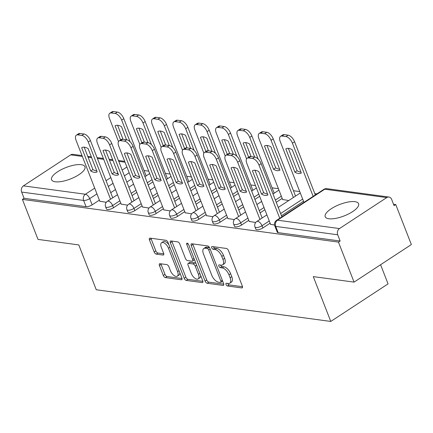 <?xml version="1.0" encoding="UTF-8"?>
<svg xmlns="http://www.w3.org/2000/svg" width="433" height="433" viewBox="0 0 433 433"><rect width="100%" height="100%" fill="white"/><g stroke="black" fill="none" stroke-linecap="round" stroke-linejoin="round"><path stroke-width="0.65" d="M226.026 284.492A1.58 0.779 -123.3 0 0 227.504 285.996L241.771 287.923A2.257 1.115 -123.3 0 0 242.236 287.837A2.257 1.115 -123.3 0 0 242.345 286.132L228.494 250.61A2.257 1.115 -123.3 0 0 226.383 248.455L212.116 246.529A1.58 0.779 -123.3 0 0 211.786 246.588A1.58 0.779 -123.3 0 0 211.71 247.784A1.58 0.779 -123.3 0 0 213.193 249.289L215.039 249.538A7.215 3.561 -123.3 0 1 221.799 256.439L222.952 259.394A7.215 3.561 -123.3 0 1 222.611 264.85A7.215 3.561 -123.3 0 1 221.117 265.131L219.271 264.882A1.58 0.779 -123.3 0 0 218.941 264.942A1.58 0.779 -123.3 0 0 218.871 266.138A1.58 0.779 -123.3 0 0 220.348 267.643L222.194 267.892A7.215 3.561 -123.3 0 1 228.954 274.787L230.107 277.748A7.215 3.561 -123.3 0 1 229.766 283.204A7.215 3.561 -123.3 0 1 228.272 283.485L226.427 283.236A1.58 0.779 -123.3 0 0 226.096 283.296A1.58 0.779 -123.3 0 0 226.026 284.492M227.698 283.409A1.58 0.779 -123.3 0 0 229.171 284.903L242.512 286.706M213.388 246.702A1.58 0.779 -123.3 0 0 214.86 248.196L216.706 248.445L215.039 249.538M220.543 265.056A1.58 0.779 -123.3 0 0 222.015 266.549L223.861 266.798L222.194 267.892M328.874 218.752A17.915 6.138 -21.3 0 0 348.608 213.929A17.915 6.138 -21.3 0 0 358.594 203.699A17.915 6.138 -21.3 0 0 354.93 201.664A17.915 6.138 -21.3 0 0 335.196 206.487A17.915 6.138 -21.3 0 0 325.21 216.716A17.915 6.138 -21.3 0 0 328.874 218.752M55.235 181.773A17.915 6.138 -21.3 0 0 74.969 176.956A17.915 6.138 -21.3 0 0 84.955 166.727A17.915 6.138 -21.3 0 0 81.29 164.692A17.915 6.138 -21.3 0 0 61.556 169.509A17.915 6.138 -21.3 0 0 51.57 179.738A17.915 6.138 -21.3 0 0 55.235 181.773M159.999 263.697A2.257 1.115 -123.3 0 0 159.533 263.784A2.257 1.115 -123.3 0 0 159.425 265.489L163.311 275.453A2.257 1.115 -123.3 0 0 165.422 277.607L181.27 279.75A2.257 1.115 -123.3 0 0 181.736 279.664A2.257 1.115 -123.3 0 0 181.844 277.959L167.993 242.437A2.257 1.115 -123.3 0 0 165.882 240.283L150.035 238.139A2.257 1.115 -123.3 0 0 149.569 238.226A2.257 1.115 -123.3 0 0 149.461 239.931L154.153 251.968A2.257 1.115 -123.3 0 0 156.264 254.122L163.052 255.042A2.257 1.115 -123.3 0 0 163.517 254.956A2.257 1.115 -123.3 0 0 163.62 253.251L161.292 247.281A6.03 2.977 -123.3 0 1 161.579 242.724A6.03 2.977 -123.3 0 1 168.48 248.25L177.6 271.637A6.03 2.977 -123.3 0 1 177.314 276.194A6.03 2.977 -123.3 0 1 170.413 270.663L168.892 266.766A2.257 1.115 -123.3 0 0 166.781 264.612L159.999 263.697M339.477 228.57L386.745 197.578A4.595 3.67 97.7 0 1 388.926 197.047A4.595 3.67 97.7 0 1 391.649 199.407L394.079 205.643L395.751 204.544L411.35 244.558L354.064 282.121L313.292 276.611L330.774 321.443L96.261 289.758L78.784 244.921L38.007 239.411L22.408 199.402L338.465 242.107L340.138 241.013L337.708 234.783L275.724 226.405A4.595 1.575 158.7 0 1 274.787 225.885L277.217 232.115A4.595 1.575 158.7 0 0 278.154 232.64L275.724 226.405A4.595 3.67 97.7 0 1 277.499 220.197L339.477 228.57A4.595 3.67 97.7 0 0 337.708 234.783M354.064 282.121L338.465 242.107M205.08 281.098A2.257 1.115 -123.3 0 0 207.191 283.252L223.038 285.396A2.257 1.115 -123.3 0 0 223.504 285.304A2.257 1.115 -123.3 0 0 223.612 283.604L209.761 248.082A2.257 1.115 -123.3 0 0 207.651 245.922L191.803 243.784A2.257 1.115 -123.3 0 0 191.332 243.871A2.257 1.115 -123.3 0 0 191.229 245.576L205.08 281.098L206.747 280.005A2.257 1.115 -123.3 0 0 208.858 282.159L223.78 284.172M202.151 282.57L186.309 280.432A2.257 1.115 -123.3 0 1 184.193 278.278L170.342 242.756A2.257 1.115 -123.3 0 1 170.45 241.051A2.257 1.115 -123.3 0 1 170.916 240.959L177.698 241.879A2.257 1.115 -123.3 0 1 179.814 244.033L185.427 258.441A2.257 1.115 -123.3 0 0 187.543 260.596L192.041 261.202A2.257 1.115 -123.3 0 0 192.506 261.115A2.257 1.115 -123.3 0 0 192.615 259.41L186.769 244.412A1.58 0.779 -123.3 0 1 186.839 243.222A1.58 0.779 -123.3 0 1 188.647 244.667L202.725 280.779A2.257 1.115 -123.3 0 1 202.622 282.484A2.257 1.115 -123.3 0 1 202.151 282.57L202.888 282.094M131.583 178.997L126.837 182.109M115.476 189.557L110.734 192.669M99.373 200.116L92.137 204.863L89.707 198.628A4.595 1.575 158.7 0 1 83.629 200.447L21.65 192.073A4.595 3.67 -82.3 0 1 23.42 185.865L70.687 154.873A4.595 3.67 -82.3 0 1 72.868 154.337L82.01 155.577M395.751 204.544L393.537 204.246M316.929 193.897L314.796 193.605M299.744 191.575L293.455 190.726M278.397 188.691L272.108 187.841M255.47 185.589L250.767 184.956M234.123 182.704L229.42 182.071M212.782 179.825L208.078 179.186M191.435 176.94L186.737 176.301M170.093 174.055L165.39 173.416M148.752 171.17L144.048 170.537M380.591 264.725L388.06 283.88L330.774 321.443M22.408 199.402L24.08 198.309L21.65 192.073M270.565 224.31L274.544 225.019M282.625 199.521L288.773 200.528M249.219 221.425L255.708 222.475M227.877 218.541L234.367 219.591M206.53 215.656L213.02 216.706M185.189 212.771L191.678 213.821M163.842 209.886L170.337 210.936M142.5 207.001L148.99 208.051M121.159 204.122L127.648 205.172M152.925 181.882L148.178 184.994M136.823 192.441L132.076 195.554M120.72 203.001L113.478 207.748L112.618 205.534A4.595 1.575 158.7 0 1 108.299 207.255A4.595 1.575 158.7 0 1 105.603 206.833L106.464 209.047A4.595 1.575 -21.3 0 0 109.159 209.469A4.595 1.575 -21.3 0 0 113.478 207.748M174.272 184.767L169.525 187.879M158.164 195.326L153.423 198.433M142.062 205.881L134.825 210.627L133.965 208.419A4.595 1.575 158.7 0 1 129.64 210.14A4.595 1.575 158.7 0 1 126.945 209.718L127.805 211.926A4.595 1.575 -21.3 0 0 130.501 212.354A4.595 1.575 -21.3 0 0 134.825 210.627M195.613 187.651L190.866 190.758M179.511 198.206L174.764 201.318M163.409 208.766L156.167 213.512L155.306 211.304A4.595 1.575 158.7 0 1 150.987 213.025A4.595 1.575 158.7 0 1 148.292 212.603L149.152 214.811A4.595 1.575 -21.3 0 0 151.848 215.239A4.595 1.575 -21.3 0 0 156.167 213.512M216.955 190.531L212.213 193.643M200.852 201.091L196.111 204.203M184.75 211.65L177.514 216.397L176.648 214.183A4.595 1.575 158.7 0 1 172.329 215.91A4.595 1.575 158.7 0 1 169.633 215.482L170.494 217.696A4.595 1.575 -21.3 0 0 173.189 218.124A4.595 1.575 -21.3 0 0 177.514 216.397M238.302 193.416L233.555 196.528M222.199 203.975L217.453 207.088M206.097 214.535L198.855 219.282L197.995 217.068A4.595 1.575 158.7 0 1 193.675 218.795A4.595 1.575 158.7 0 1 190.98 218.367L191.841 220.581A4.595 1.575 -21.3 0 0 194.536 221.003A4.595 1.575 -21.3 0 0 198.855 219.282M259.643 196.301L254.902 199.413M243.541 206.86L238.799 209.973M227.439 217.42L220.202 222.167L219.336 219.953A4.595 1.575 158.7 0 1 215.017 221.68A4.595 1.575 158.7 0 1 212.322 221.252L213.182 223.466A4.595 1.575 -21.3 0 0 215.878 223.888A4.595 1.575 -21.3 0 0 220.202 222.167M282.186 198.401L276.243 202.298M264.888 209.745L260.141 212.857M248.786 220.305L241.544 225.052L240.683 222.838A4.595 1.575 158.7 0 1 236.358 224.559A4.595 1.575 158.7 0 1 233.668 224.137L234.529 226.351A4.595 1.575 -21.3 0 0 237.224 226.773A4.595 1.575 -21.3 0 0 241.544 225.052M303.528 201.285L281.488 215.742M270.127 223.19L262.891 227.937L262.025 225.723A4.595 1.575 158.7 0 1 257.705 227.444A4.595 1.575 158.7 0 1 255.01 227.022L255.871 229.236A4.595 1.575 -21.3 0 0 258.566 229.658A4.595 1.575 -21.3 0 0 262.891 227.937M99.812 201.237L106.302 202.287M24.08 198.309L86.059 206.682A4.595 1.575 -21.3 0 0 92.137 204.863M340.138 241.013L278.154 232.64M229.766 283.204L231.439 282.105A7.215 3.561 -123.3 0 0 231.779 276.655L230.107 277.748M223.861 266.798A7.215 3.561 -123.3 0 1 230.621 273.694L231.779 276.655M222.611 264.85L224.278 263.757A7.215 3.561 -123.3 0 0 224.624 258.301L222.952 259.394M216.706 248.445A7.215 3.561 -123.3 0 1 223.466 255.34L224.624 258.301M192.734 243.909A2.257 1.115 -123.3 0 0 192.896 244.483L206.747 280.005M220.484 282.43A1.58 0.779 -123.3 0 0 220.808 282.37A1.58 0.779 -123.3 0 0 220.884 281.179L208.728 249.998A1.58 0.779 -123.3 0 0 207.25 248.488L205.302 248.223A7.215 3.561 -123.3 0 0 203.808 248.504A7.215 3.561 -123.3 0 0 203.467 253.96L211.775 275.274A7.215 3.561 -123.3 0 0 218.535 282.17L220.484 282.43M220.808 282.37L222.481 281.277A1.58 0.779 -123.3 0 0 222.632 281.093M209.632 247.779A1.58 0.779 -123.3 0 0 208.917 247.395L207.25 248.488M203.808 248.504L205.475 247.411A7.215 3.561 -123.3 0 1 206.974 247.129L208.917 247.395M202.893 281.353L187.976 279.334L186.309 280.432M171.847 241.089A2.257 1.115 -123.3 0 0 172.015 241.657L185.865 277.18A2.257 1.115 -123.3 0 0 187.976 279.334M192.506 261.115L194.179 260.017A2.257 1.115 -123.3 0 0 194.46 259.573M191.256 273.391A6.03 2.977 -123.3 0 0 198.157 278.917A6.03 2.977 -123.3 0 0 198.444 274.36L195.229 266.122A2.257 1.115 -123.3 0 0 193.118 263.968L188.62 263.356A2.257 1.115 -123.3 0 0 188.155 263.443A2.257 1.115 -123.3 0 0 188.046 265.148L191.256 273.391M198.157 278.917L199.829 277.824A6.03 2.977 -123.3 0 0 200.647 275.442M196.057 263.681A2.257 1.115 -123.3 0 0 194.79 262.869L193.118 263.968M188.155 263.443L189.822 262.349A2.257 1.115 -123.3 0 1 190.287 262.263L194.79 262.869M177.314 276.194L178.981 275.101A6.03 2.977 -123.3 0 0 179.798 272.72M168.951 244.889A6.03 2.977 -123.3 0 0 163.252 241.625L161.579 242.724M150.965 238.264A2.257 1.115 -123.3 0 0 151.133 238.837L155.826 250.875A2.257 1.115 -123.3 0 0 157.937 253.029L163.788 253.819M160.93 263.821A2.257 1.115 -123.3 0 0 161.098 264.395L164.978 274.36A2.257 1.115 -123.3 0 0 167.095 276.514L182.012 278.533M301.325 173.027L292.248 149.742A14.354 7.09 -123.3 0 0 285.818 148.871L294.895 172.161A14.354 7.09 -123.3 0 0 301.325 173.027M313.151 196.371L292.41 143.171A6.89 3.404 -123.3 0 0 285.953 136.59L281.986 136.054A6.89 3.404 -123.3 0 0 280.557 136.319A6.89 3.404 -123.3 0 0 280.232 141.526L303.966 202.395M300.973 172.128A14.354 7.09 -123.3 0 1 297.065 170.737L288.34 148.346M280.557 136.319L282.727 134.896A6.89 3.404 56.7 0 1 284.156 134.631L288.124 135.166A6.89 3.404 56.7 0 1 294.581 141.748L292.41 143.171M315.321 194.947L294.581 141.748M297.065 170.737L294.895 172.161M267.572 194.027A14.354 7.09 56.7 0 1 263.665 192.636L254.934 170.25M279.75 218.275L259.004 165.076A6.89 3.404 -123.3 0 0 252.553 158.489L248.58 157.953A6.89 3.404 -123.3 0 0 247.156 158.224L249.327 156.8A6.89 3.404 56.7 0 1 250.756 156.529L254.723 157.065A6.89 3.404 56.7 0 1 261.18 163.652L281.921 216.852M261.494 194.06A14.354 7.09 56.7 0 0 267.924 194.931L258.842 171.641A14.354 7.09 56.7 0 0 252.412 170.775L261.494 194.06L263.665 192.636M247.156 158.224A6.89 3.404 -123.3 0 0 246.832 163.43L270.636 224.489M279.983 170.142L270.901 146.857A14.354 7.09 -123.3 0 0 264.471 145.986L273.553 169.276A14.354 7.09 -123.3 0 0 279.983 170.142M293.374 197.508L271.063 140.292A6.89 3.404 -123.3 0 0 264.606 133.705L260.639 133.169A6.89 3.404 -123.3 0 0 259.215 133.434A6.89 3.404 -123.3 0 0 258.885 138.647L282.695 199.705M279.631 169.243A14.354 7.09 -123.3 0 1 275.724 167.852L266.993 145.461M259.215 133.434L261.386 132.011A6.89 3.404 56.7 0 1 262.815 131.746L266.782 132.281A6.89 3.404 56.7 0 1 273.234 138.869L271.063 140.292M295.544 196.084L273.234 138.869M275.724 167.852L273.553 169.276M254.664 157.06L249.56 143.972A14.354 7.09 -123.3 0 0 243.13 143.101L248.645 157.249M258.176 159.084L249.722 137.407A6.89 3.404 -123.3 0 0 243.265 130.82L239.297 130.284A6.89 3.404 -123.3 0 0 237.869 130.555A6.89 3.404 -123.3 0 0 237.544 135.762L246.561 158.884M251.108 156.578L245.652 142.581M237.869 130.555L240.039 129.131A6.89 3.404 56.7 0 1 241.468 128.861L245.435 129.397A6.89 3.404 56.7 0 1 251.892 135.984L249.722 137.407M274.203 193.205L251.892 135.984M246.231 191.148A14.354 7.09 56.7 0 1 242.323 189.751L233.593 167.365M259.973 219.412L237.663 162.191A6.89 3.404 -123.3 0 0 231.206 155.604L227.238 155.068A6.89 3.404 -123.3 0 0 225.809 155.339L227.985 153.915A6.89 3.404 56.7 0 1 229.409 153.645L233.376 154.18A6.89 3.404 56.7 0 1 239.833 160.767L262.144 217.988M240.147 191.175A14.354 7.09 56.7 0 0 246.577 192.046L237.501 168.756A14.354 7.09 56.7 0 0 231.07 167.89L240.147 191.175L242.323 189.751M225.809 155.339A6.89 3.404 -123.3 0 0 225.485 160.546L249.289 221.604M224.884 188.263A14.354 7.09 56.7 0 1 220.976 186.867L212.246 164.48M238.626 216.527L216.316 159.306A6.89 3.404 -123.3 0 0 209.864 152.725L205.897 152.183A6.89 3.404 -123.3 0 0 204.468 152.454L206.638 151.03A6.89 3.404 56.7 0 1 208.067 150.76L212.035 151.301A6.89 3.404 56.7 0 1 218.492 157.883L240.797 215.104M218.806 188.29A14.354 7.09 56.7 0 0 225.236 189.161L216.159 165.871A14.354 7.09 56.7 0 0 209.724 165.005L218.806 188.29L220.976 186.867M204.468 152.454A6.89 3.404 -123.3 0 0 204.143 157.661L227.947 218.725M233.317 154.175L228.213 141.088A14.354 7.09 -123.3 0 0 221.783 140.216L227.298 154.364M236.829 156.199L228.375 134.522A6.89 3.404 -123.3 0 0 221.923 127.935L217.951 127.399A6.89 3.404 -123.3 0 0 216.527 127.67A6.89 3.404 -123.3 0 0 216.202 132.877L225.214 155.999M229.766 153.693L224.305 139.697M216.527 127.67L218.697 126.247A6.89 3.404 56.7 0 1 220.126 125.976L224.094 126.512A6.89 3.404 56.7 0 1 230.545 133.099L228.375 134.522M252.856 190.32L230.545 133.099M211.975 151.29L206.871 138.203A14.354 7.09 -123.3 0 0 200.441 137.337L205.956 151.48M215.488 153.32L207.034 131.637A6.89 3.404 -123.3 0 0 200.576 125.05L196.609 124.515A6.89 3.404 -123.3 0 0 195.18 124.785A6.89 3.404 -123.3 0 0 194.855 129.992L203.873 153.114M208.419 150.808L202.963 136.812M195.18 124.785L197.351 123.362A6.89 3.404 56.7 0 1 198.779 123.091L202.747 123.627A6.89 3.404 56.7 0 1 209.204 130.214L207.034 131.637M231.514 187.435L209.204 130.214M190.628 148.405L185.524 135.318A14.354 7.09 -123.3 0 0 179.094 134.452L184.61 148.595M194.141 150.435L185.687 128.753A6.89 3.404 -123.3 0 0 179.235 122.166L175.262 121.63A6.89 3.404 -123.3 0 0 173.839 121.9A6.89 3.404 -123.3 0 0 173.514 127.107L182.526 150.229M187.078 147.924L181.616 133.927M173.839 121.9L176.009 120.477A6.89 3.404 56.7 0 1 177.438 120.206L181.405 120.742A6.89 3.404 56.7 0 1 187.862 127.329L185.687 128.753M210.167 184.55L187.862 127.329M203.542 185.378A14.354 7.09 56.7 0 1 199.635 183.987L190.904 161.596M217.285 213.642L194.974 156.427A6.89 3.404 -123.3 0 0 188.517 149.84L184.55 149.304A6.89 3.404 -123.3 0 0 183.121 149.569L185.297 148.146A6.89 3.404 56.7 0 1 186.72 147.88L190.688 148.416A6.89 3.404 56.7 0 1 197.145 155.003L219.455 212.219M197.459 185.411A14.354 7.09 56.7 0 0 203.894 186.277L194.812 162.992A14.354 7.09 56.7 0 0 188.382 162.121L197.459 185.411L199.635 183.987M183.121 149.569A6.89 3.404 -123.3 0 0 182.796 154.781L206.606 215.84M182.196 182.493A14.354 7.09 56.7 0 1 178.288 181.102L169.557 158.711M195.938 210.763L173.633 153.542A6.89 3.404 -123.3 0 0 167.176 146.955L163.209 146.419A6.89 3.404 -123.3 0 0 161.78 146.69L163.95 145.261A6.89 3.404 56.7 0 1 165.379 144.995L169.346 145.531A6.89 3.404 56.7 0 1 175.803 152.118L198.108 209.334M176.117 182.526A14.354 7.09 56.7 0 0 182.547 183.392L173.471 160.107A14.354 7.09 56.7 0 0 167.035 159.236L176.117 182.526L178.288 181.102M161.78 146.69A6.89 3.404 -123.3 0 0 161.455 151.896L185.259 212.955M160.854 179.608A14.354 7.09 56.7 0 1 156.946 178.217L148.216 155.831M174.596 207.878L152.286 150.657A6.89 3.404 -123.3 0 0 145.829 144.07L141.862 143.534A6.89 3.404 -123.3 0 0 140.438 143.805L142.609 142.381A6.89 3.404 56.7 0 1 144.032 142.111L147.999 142.646A6.89 3.404 56.7 0 1 154.457 149.233L176.767 206.454M154.776 179.641A14.354 7.09 56.7 0 0 161.206 180.507L152.124 157.222A14.354 7.09 56.7 0 0 145.694 156.351L154.776 179.641L156.946 178.217M140.438 143.805A6.89 3.404 -123.3 0 0 140.108 149.012L163.918 210.07M169.287 145.52L164.183 132.433A14.354 7.09 -123.3 0 0 157.753 131.567L163.268 145.71M172.799 147.55L164.345 125.868A6.89 3.404 -123.3 0 0 157.888 119.281L153.921 118.745A6.89 3.404 -123.3 0 0 152.492 119.015A6.89 3.404 -123.3 0 0 152.167 124.222L161.184 147.344M165.731 145.044L160.275 131.042M152.492 119.015L154.668 117.592A6.89 3.404 56.7 0 1 156.091 117.321L160.058 117.857A6.89 3.404 56.7 0 1 166.516 124.444L164.345 125.868M188.826 181.665L166.516 124.444M139.507 176.724A14.354 7.09 56.7 0 1 135.599 175.333L126.874 152.946M153.25 204.993L130.945 147.772A6.89 3.404 -123.3 0 0 124.487 141.185L120.52 140.649A6.89 3.404 -123.3 0 0 119.091 140.92L121.262 139.496A6.89 3.404 56.7 0 1 122.691 139.226L126.658 139.762A6.89 3.404 56.7 0 1 133.115 146.349L155.425 203.57M133.429 176.756A14.354 7.09 56.7 0 0 139.859 177.627L130.782 154.337A14.354 7.09 56.7 0 0 124.352 153.466L133.429 176.756L135.599 175.333M119.091 140.92A6.89 3.404 -123.3 0 0 118.766 146.127L142.571 207.185M147.94 142.636L142.841 129.554A14.354 7.09 -123.3 0 0 136.406 128.682L141.921 142.825M151.453 144.665L142.998 122.988A6.89 3.404 -123.3 0 0 136.547 116.401L132.579 115.865A6.89 3.404 -123.3 0 0 131.15 116.131A6.89 3.404 -123.3 0 0 130.826 121.343L139.837 144.46M144.389 142.159L138.928 128.157M131.15 116.131L133.321 114.707A6.89 3.404 56.7 0 1 134.75 114.442L138.717 114.978A6.89 3.404 56.7 0 1 145.174 121.559L142.998 122.988M167.479 178.78L145.174 121.559M118.166 173.839A14.354 7.09 56.7 0 1 114.258 172.448L105.528 150.062M131.908 202.108L109.598 144.887A6.89 3.404 -123.3 0 0 103.141 138.3L99.173 137.764A6.89 3.404 -123.3 0 0 97.75 138.035L99.92 136.612A6.89 3.404 56.7 0 1 101.344 136.341L105.311 136.877A6.89 3.404 56.7 0 1 111.768 143.464L134.078 200.685M112.087 173.871A14.354 7.09 56.7 0 0 118.518 174.743L109.435 151.453A14.354 7.09 56.7 0 0 103.005 150.587L112.087 173.871L114.258 172.448M97.75 138.035A6.89 3.404 -123.3 0 0 97.42 143.242L121.229 204.3M126.598 139.756L121.494 126.669A14.354 7.09 -123.3 0 0 115.064 125.797L120.58 139.946M130.111 141.78L121.657 120.103A6.89 3.404 -123.3 0 0 115.2 113.516L111.232 112.981A6.89 3.404 -123.3 0 0 109.803 113.246A6.89 3.404 -123.3 0 0 109.479 118.458L118.496 141.58M123.042 139.274L117.587 125.272M109.803 113.246L111.979 111.822A6.89 3.404 56.7 0 1 113.403 111.557L117.37 112.093A6.89 3.404 56.7 0 1 123.827 118.68L121.657 120.103M146.137 175.895L123.827 118.68M96.819 170.959A14.354 7.09 56.7 0 1 92.911 169.563L84.186 147.177M110.561 199.223L88.256 142.002A6.89 3.404 -123.3 0 0 81.799 135.415L77.832 134.88A6.89 3.404 -123.3 0 0 76.403 135.15L78.573 133.727A6.89 3.404 56.7 0 1 80.002 133.456L83.97 133.992A6.89 3.404 56.7 0 1 90.427 140.579L112.737 197.8M90.741 170.986A14.354 7.09 56.7 0 0 97.171 171.858L88.094 148.568A14.354 7.09 56.7 0 0 81.664 147.702L90.741 170.986L92.911 169.563M76.403 135.15A6.89 3.404 -123.3 0 0 76.078 140.357L99.882 201.415M229.171 284.903L227.504 285.996M214.86 248.196L213.193 249.289M222.015 266.549L220.348 267.643M129.153 172.767L124.406 175.874M113.051 183.321L108.304 186.434M96.943 193.881L89.707 198.628A4.595 2.268 56.7 0 0 85.404 194.238L94.708 188.139M106.063 180.691L110.81 177.579M116.872 173.606L117.83 172.978M122.166 170.131L126.912 167.019M125.04 162.213L118.75 161.363M112.997 160.589L109.446 160.107M103.693 159.333L97.403 158.483M91.655 157.704L88.099 157.222M82.351 156.448L70.687 154.873M23.42 185.865L85.404 194.238A4.595 3.67 97.7 0 0 83.629 200.447L86.059 206.682M386.745 197.578L324.761 189.205L277.499 220.197A4.595 2.268 -123.3 0 0 276.546 220.375A4.595 4.595 0 0 0 274.787 225.885M152.064 179.668L147.317 182.78M135.962 190.228L131.215 193.34M119.86 200.788L112.618 205.534A4.595 2.268 56.7 0 0 108.315 201.145A4.595 2.268 56.7 0 0 107.362 201.323A4.595 4.595 0 0 0 105.603 206.833M173.406 182.553L168.664 185.665M157.303 193.113L152.557 196.225M141.201 203.672L133.965 208.419A4.595 2.268 56.7 0 0 129.656 204.03A4.595 2.268 56.7 0 0 128.709 204.208A4.595 4.595 0 0 0 126.945 209.718M194.753 185.438L190.006 188.55M178.65 195.997L173.904 199.11M162.543 206.557L155.306 211.304A4.595 2.268 56.7 0 0 151.003 206.909A4.595 2.268 56.7 0 0 150.051 207.093A4.595 4.595 0 0 0 148.292 212.603M216.094 188.323L211.353 191.435M199.992 198.882L195.245 201.994M183.89 209.442L176.648 214.183A4.595 2.268 56.7 0 0 172.345 209.794A4.595 2.268 56.7 0 0 171.392 209.973A4.595 4.595 0 0 0 169.633 215.482M237.441 191.207L232.694 194.32M221.333 201.767L216.592 204.874M205.231 212.322L197.995 217.068A4.595 2.268 56.7 0 0 193.692 212.679A4.595 2.268 56.7 0 0 192.739 212.857A4.595 4.595 0 0 0 190.98 218.367M258.782 194.092L254.036 197.199M242.68 204.647L237.934 207.759M226.578 215.206L219.336 219.953A4.595 2.268 56.7 0 0 215.033 215.564A4.595 2.268 56.7 0 0 214.081 215.742A4.595 4.595 0 0 0 212.322 221.252M281.326 196.187L275.383 200.084M264.022 207.531L259.28 210.644M247.92 218.091L240.683 222.838A4.595 2.268 56.7 0 0 236.38 218.449A4.595 2.268 56.7 0 0 235.428 218.627A4.595 4.595 0 0 0 233.668 224.137M302.667 199.072L280.622 213.529M269.266 220.976L262.025 225.723A4.595 2.268 56.7 0 0 257.722 221.333A4.595 2.268 56.7 0 0 256.769 221.512A4.595 4.595 0 0 0 255.01 227.022M323.814 189.383A4.595 2.268 -123.3 0 1 324.761 189.205A4.595 3.67 -82.3 0 1 326.947 188.669A4.595 4.595 0 0 0 323.814 189.383L276.546 220.375M230.621 273.694L228.954 274.787M223.466 255.34L221.799 256.439M242.507 287.447L241.771 287.923M192.896 244.483L191.229 245.576M223.769 284.914L223.038 285.396M208.858 282.159L207.191 283.252M222.302 280.248L220.884 281.179M210.146 249.067L208.728 249.998M206.974 247.129L205.302 248.223M185.865 277.18L184.193 278.278M172.015 241.657L170.342 242.756M194.033 258.479L192.615 259.41M187.965 243.627L186.769 244.412M199.862 273.429L198.444 274.36M196.647 265.191L195.229 266.122M190.287 262.263L188.62 263.356M179.018 270.706L177.6 271.637M169.898 247.319L168.48 248.25M163.782 254.561L163.052 255.042M157.937 253.029L156.264 254.122M155.826 250.875L154.153 251.968M151.133 238.837L149.461 239.931M182.006 279.269L181.27 279.75M167.095 276.514L165.422 277.607M164.978 274.36L163.311 275.453M161.098 264.395L159.425 265.489M284.156 134.631L281.986 136.054M288.124 135.166L285.953 136.59M259.004 165.076L261.18 163.652M252.553 158.489L254.723 157.065M248.58 157.953L250.756 156.529M262.815 131.746L260.639 133.169M266.782 132.281L264.606 133.705M241.468 128.861L239.297 130.284M245.435 129.397L243.265 130.82M237.663 162.191L239.833 160.767M231.206 155.604L233.376 154.18M227.238 155.068L229.409 153.645M216.316 159.306L218.492 157.883M209.864 152.725L212.035 151.301M205.897 152.183L208.067 150.76M220.126 125.976L217.951 127.399M224.094 126.512L221.923 127.935M198.779 123.091L196.609 124.515M202.747 123.627L200.576 125.05M177.438 120.206L175.262 121.63M181.405 120.742L179.235 122.166M194.974 156.427L197.145 155.003M188.517 149.84L190.688 148.416M184.55 149.304L186.72 147.88M173.633 153.542L175.803 152.118M167.176 146.955L169.346 145.531M163.209 146.419L165.379 144.995M152.286 150.657L154.457 149.233M145.829 144.07L147.999 142.646M141.862 143.534L144.032 142.111M156.091 117.321L153.921 118.745M160.058 117.857L157.888 119.281M130.945 147.772L133.115 146.349M124.487 141.185L126.658 139.762M120.52 140.649L122.691 139.226M134.75 114.442L132.579 115.865M138.717 114.978L136.547 116.401M109.598 144.887L111.768 143.464M103.141 138.3L105.311 136.877M99.173 137.764L101.344 136.341M113.403 111.557L111.232 112.981M117.37 112.093L115.2 113.516M88.256 142.002L90.427 140.579M81.799 135.415L83.97 133.992M77.832 134.88L80.002 133.456M256.769 221.512L266.885 214.876M278.246 207.429L300.291 192.977M235.428 218.627L245.543 211.991M256.904 204.544L261.646 201.437M273.007 193.989L278.944 190.092M214.081 215.742L224.202 209.112M235.557 201.664L240.304 198.552M251.66 191.105L256.406 187.992M192.739 212.857L202.855 206.227M214.216 198.779L218.957 195.667M230.318 188.22L235.059 185.108M171.392 209.973L181.514 203.342M192.869 195.895L197.616 192.782M208.971 185.335L213.718 182.223M150.051 207.093L160.167 200.457M171.528 193.01L176.269 189.898M187.63 182.45L192.371 179.338M128.709 204.208L138.825 197.572M150.181 190.125L154.927 187.013M166.283 179.565L171.03 176.453M107.362 201.323L117.478 194.688M128.839 187.24L133.581 184.128M144.941 176.68L149.683 173.573M124.699 161.341L118.409 160.491M112.656 159.717L109.105 159.236M103.352 158.456L97.062 157.607M91.314 156.833L87.764 156.351M388.926 197.047L326.947 188.669"/></g></svg>
